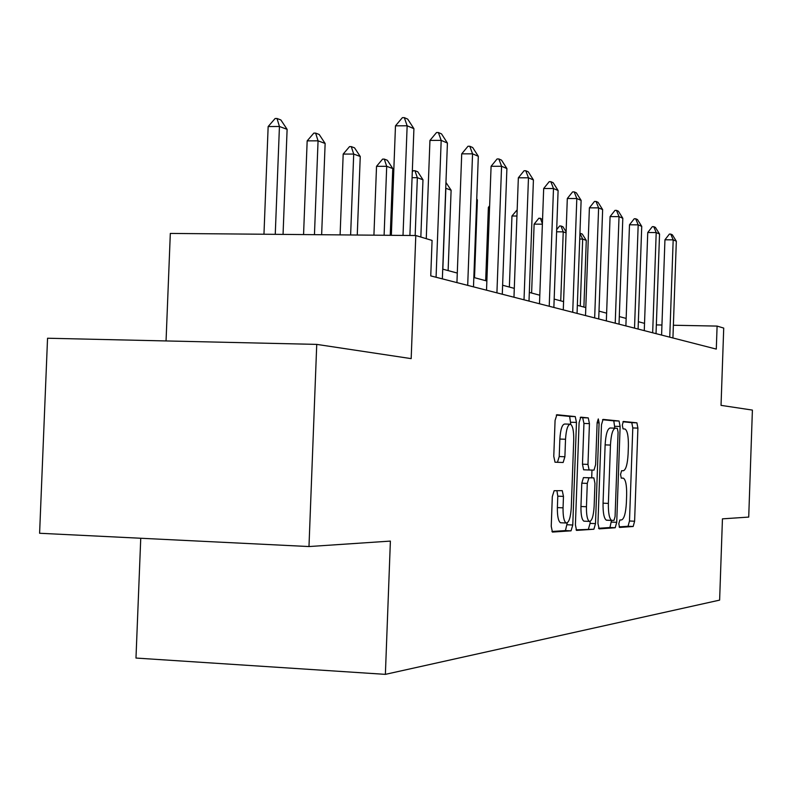 <?xml version="1.0" encoding="UTF-8"?>
<svg xmlns="http://www.w3.org/2000/svg" width="792" height="792" viewBox="0 0 792 792"><rect width="100%" height="100%" fill="white"/><g stroke="black" fill="none" stroke-linecap="round" stroke-linejoin="round"><path stroke-width="1.19" d="M618.799 523.789L619.582 527.442L633.174 526.492L634.61 521.225L637.907 428.106L636.907 422.819L623.353 421.443L622.314 425.066L623.047 428.848L625.076 429.056C627.413 430.66 628.511 436.362 628.383 446.173L628.106 454.044C627.502 464.201 625.928 469.775 623.393 470.745L621.601 470.705L620.552 474.408L621.265 478.12L623.452 478.2C625.72 479.833 626.789 485.427 626.65 494.99L626.373 502.861C625.769 513.058 624.185 518.74 621.641 519.908L619.849 520.017L618.799 523.789M554.133 490.703L552.311 496.604L551.242 526.333L552.43 532.076L571.052 530.828L572.774 525.017L576.467 422.423L575.249 416.592L556.875 414.731L555.073 420.443L553.776 456.311L555.024 462.211L563.132 462.488L564.894 456.756L565.528 439.253C566.171 429.492 567.814 424.472 570.438 424.195C572.745 425.72 573.834 430.917 573.725 439.798L571.289 507.553C570.606 517.711 568.894 522.859 566.141 523.007C563.963 521.423 562.934 516.364 563.053 507.84L563.468 496.406L562.271 490.654L554.133 490.703M308.979 546.549L39.6 533.264L47.55 338.233L316.741 344.391L308.979 546.549L390.387 541.094L385.377 674.358L719.621 600.118L722.443 518.849L748.717 517.087L752.4 410.088L721.037 405.365L723.72 328.086L717.097 326.086L716.295 349.094L430.749 275.893L432.076 240.421L415.79 235.531L170.32 233.432L166.053 340.946M316.741 344.391L411.177 358.627L415.79 235.531M597.95 523.472L599.158 528.868L615.206 527.749L616.721 522.324L620.126 426.462L619.067 421.017L603.068 419.394L601.484 424.74L597.95 523.472M593.881 529.234L576.527 530.402L575.408 524.848L579.091 422.671L580.784 417.146L588.258 417.909L589.436 423.621L587.971 464.399L589.099 469.993L594.01 470.121L595.624 464.627L597.128 422.671L598.297 418.918L599.098 422.859L595.495 523.621L593.881 529.234L576.041 529.838M140.748 538.253L135.976 658.053L385.377 674.358M644.53 323.364L638.352 321.7M626.155 318.424L619.304 316.582M606.622 313.177L599.009 311.127M585.803 307.583L577.338 305.306M563.587 301.613L554.172 299.089M539.807 295.228L529.323 292.406M514.295 288.377L502.623 285.239M486.862 281.002L473.834 277.507M457.291 273.062L442.718 269.141M717.097 326.086L673.378 325.245M661.944 325.017L656.34 324.908M619.106 526.878L628.046 526.264L629.491 520.997L632.788 427.937L631.778 422.661L622.948 421.77M614.81 428.155L613.8 420.849L602.554 419.72M598.534 528.294L609.939 527.512L611.523 520.384M614.008 520.354L615.077 516.552L618.077 432.165L617.334 428.353L615.364 428.175C612.731 428.977 611.097 434.61 610.454 445.064L608.375 503.415C608.236 513.038 609.315 518.701 611.612 520.394L614.008 520.354M615.364 428.175L610.068 427.997C607.414 428.799 605.771 434.432 605.128 444.886L610.454 445.064M607.306 520.196L606.316 520.156C603.999 518.463 602.91 512.81 603.049 503.187L605.128 444.886M580.229 417.473L588.189 417.899M584.753 469.834L583.615 469.785L582.476 464.191L583.942 423.443L582.684 417.721M591.98 470.072L591.703 477.784M590.139 521.393L590.07 523.383L595.495 523.621M586.456 506.741C586.337 515.018 587.298 519.908 589.347 521.403C591.891 521.215 593.485 516.236 594.129 506.474L594.96 483.407L593.851 477.893L588.931 477.823L587.288 483.397L586.456 506.741L580.952 506.504C580.843 514.78 581.813 519.661 583.872 521.166L584.555 521.195M580.952 506.504L581.793 483.179L583.447 477.606L593.733 477.863M588.446 528.987L590.07 523.383M561.271 522.789L560.498 522.76C558.301 521.176 557.261 516.117 557.38 507.593L557.796 496.168L556.905 490.674M569.854 424.175L564.795 424.017C562.152 424.284 560.498 429.304 559.855 439.065L565.528 439.253M554.994 462.201L557.449 462.28L559.221 456.548L559.855 439.065M570.794 424.373L569.636 416.424L556.291 415.067M551.915 531.501L565.448 530.571L567.25 522.888M583.892 307.068L586.288 240.402L582.674 239.065L580.269 306.098M579.932 233.363L582.674 239.065L579.724 239.035M580.447 233.373L582.269 234.056L586.288 240.402M669.755 337.164L673.18 239.857L664.943 239.788L669.389 234.085L670.755 234.105L672.339 234.788L676.328 241.214L672.933 337.976M661.587 335.075L664.943 239.788M676.328 241.214L673.18 239.857L670.755 234.105M566.072 232.898L563.231 231.848L560.736 300.851M556.687 229.64L559.607 225.987L560.983 225.997L563.231 231.848L556.608 231.789M560.983 225.997L562.904 226.73L566.112 231.769M542.381 224.185L534.125 224.126L531.61 293.02M534.125 224.126L538.916 218.166L542.569 219.265M542.401 223.651L540.322 218.176M652.667 332.788L656.202 232.581L647.747 232.511L652.331 226.651L653.746 226.66L655.42 227.403L659.548 234.016L656.033 333.65M644.272 330.63L647.747 232.511M659.548 234.016L656.202 232.581L653.746 226.66M634.521 328.135L638.184 224.859L629.491 224.789L634.234 218.76L635.689 218.77L637.471 219.552L641.738 226.373L638.095 329.046M625.888 325.918L629.491 224.789M641.738 226.373L638.184 224.859L635.689 218.77M516.938 216.028L511.959 215.998L509.365 287.05M511.959 215.998L517.166 209.87M489.575 207.355L488.377 207.346L485.674 280.685M489.634 205.801L488.377 207.346M474.517 277.685L477.388 199.98L476.705 199.723M477.388 199.98L476.735 198.97M615.226 323.185L619.027 216.642L610.078 216.582L614.998 210.375L616.483 210.375L618.384 211.207L622.809 218.255L619.027 324.166M606.345 320.908L610.078 216.582M622.809 218.255L619.027 216.642L616.483 210.375M594.663 317.919L598.613 207.88L589.397 207.841L594.495 201.435L596.029 201.435L598.059 202.326L602.643 209.613L598.722 318.958M585.516 315.572L589.397 207.841M602.643 209.613L598.613 207.88L596.029 201.435M572.715 312.286L576.814 198.535L567.31 198.505L572.616 191.892L574.2 191.892L576.358 192.842L581.12 200.386L577.051 313.394M563.28 309.87L567.31 198.505M581.12 200.386L576.814 198.535L574.2 191.892M549.222 306.266L553.489 188.536L543.678 188.506L549.202 181.685L550.836 181.685L553.153 182.695L558.103 190.516L553.865 307.454M539.491 303.772L543.678 188.506M558.103 190.516L553.489 188.536L550.836 181.685M524.017 299.802L528.472 177.804L518.344 177.794L524.096 170.725L525.779 170.735L528.264 171.815L533.422 179.933L529.007 301.079M513.968 297.228L518.344 177.794M533.422 179.933L528.472 177.804L525.779 170.735M496.921 292.852L501.574 166.27L491.089 166.27L497.099 158.954L498.841 158.954L501.514 160.123L506.9 168.557L502.286 294.228M486.526 290.189L491.089 166.27M506.9 168.557L501.574 166.27L498.841 158.954M448.123 270.597L451.113 190.228L445.856 188.268L442.847 269.181M445.945 182.447L451.113 190.228M420.839 237.046L422.978 179.784L417.344 177.685L415.166 235.521M412.295 171.923L413.295 170.706L414.939 170.706L417.344 177.685L412.078 177.675M414.939 170.706L417.77 171.785L422.978 179.784M390.248 235.313L392.773 168.567L386.704 166.31L384.1 235.264M376.527 166.32L382.595 159.113L384.288 159.103L386.704 166.31L376.527 166.32L373.923 235.175M384.288 159.103L387.337 160.261L392.773 168.567M357.261 235.026L360.251 156.489L353.707 154.064L350.628 234.976M343.183 154.084L349.529 146.619L351.282 146.609L353.707 154.064L343.183 154.084L340.105 234.887M351.282 146.609L354.559 147.856L360.251 156.489M467.696 285.358L472.557 153.826L461.716 153.846L467.993 146.263L469.795 146.263L472.685 147.52L478.318 156.291L473.487 286.853M456.935 282.605L461.716 153.846M478.318 156.291L472.557 153.826L469.795 146.263M321.641 234.729L325.136 143.461L318.057 140.827L314.454 234.66M307.167 140.867L313.82 133.125L315.632 133.115L318.057 140.827L307.167 140.867L303.564 234.571M315.632 133.115L319.176 134.462L325.136 143.461M436.075 277.259L441.184 140.372L429.947 140.412L436.521 132.541L438.392 132.531L441.52 133.898L447.421 143.045L442.362 278.863M426.264 238.679L429.947 140.412M447.421 143.045L441.184 140.372L438.392 132.531M283.051 234.392L287.11 129.344L279.437 126.492L275.26 234.333M268.151 126.552L275.131 118.503L277.012 118.493L279.437 126.492L268.151 126.552L263.964 234.234M277.012 118.493L280.863 119.948L287.11 129.344M403.019 235.422L407.147 125.779L395.475 125.839L402.385 117.661L404.326 117.642L407.722 119.127L413.919 128.68L409.9 235.481M391.347 235.323L395.475 125.839M413.919 128.68L407.147 125.779L404.326 117.642M621.185 478.071L623.126 478.14M631.719 422.651L636.847 422.809M632.788 427.937L637.907 428.106M629.491 520.997L634.61 521.225M628.046 526.264L633.174 526.492M613.741 420.839L619.007 421.007M614.869 426.294L620.126 426.462M611.464 522.086L616.721 522.324M609.939 527.512L615.206 527.749M603.049 503.187L608.375 503.415M606.781 520.225L611.86 520.453M583.942 423.443L589.436 423.621M582.476 464.191L587.971 464.399M583.734 469.805L589.218 470.012M597.128 422.799L599.098 422.859M583.447 477.606L588.931 477.823M581.793 483.179L587.288 483.397M557.796 496.168L563.468 496.406M557.38 507.593L563.053 507.84M559.221 456.548L564.894 456.756M557.449 462.28L563.132 462.488M569.567 416.404L575.17 416.582M570.874 422.245L576.467 422.423M567.181 524.759L572.774 525.017M565.448 530.571L571.052 530.828M631.778 422.661L636.907 422.819M613.8 420.849L619.067 421.017M606.316 520.156L611.612 520.394M582.754 417.731L588.258 417.909M583.615 469.785L589.099 469.993M583.872 521.166L589.347 521.403M561.686 490.634L562.271 490.654M560.498 522.76L566.141 523.007M569.636 416.424L575.249 416.592"/></g></svg>
